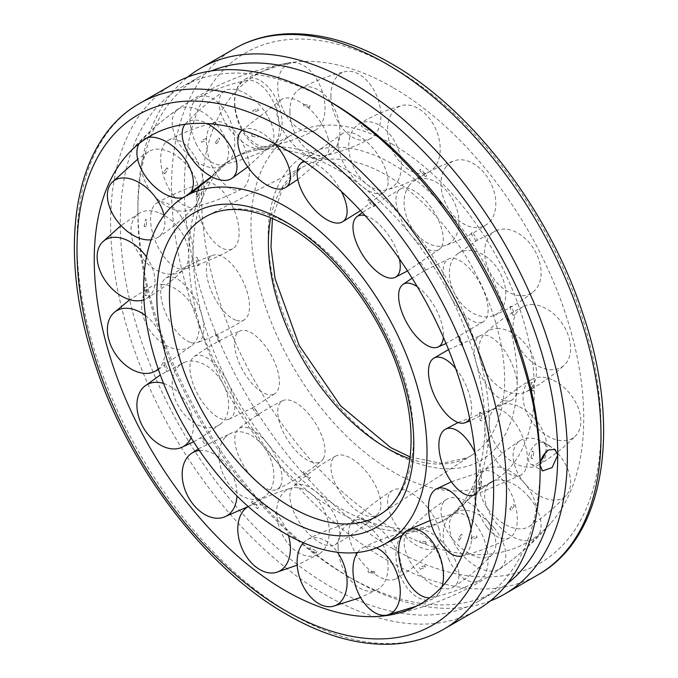 <?xml version="1.0" encoding="UTF-8"?>
<svg xmlns="http://www.w3.org/2000/svg" width="678" height="678" viewBox="0 0 678 678"><rect width="100%" height="100%" fill="white"/><g stroke="black" fill="none" stroke-linecap="round" stroke-linejoin="round"><path stroke-width="0.51" stroke-dasharray="3.39 2.54" d="M341.144 508.703A209.349 120.87 -120 0 0 445.827 519.077A209.349 120.87 -120 0 0 463.21 504.957A209.349 120.87 -120 0 0 489.185 423.233A209.349 120.87 -120 0 0 341.144 166.83A209.349 120.87 -120 0 0 257.394 148.465A209.349 120.87 -120 0 0 236.469 156.465A209.349 120.87 -120 0 0 193.111 252.301A209.349 120.87 -120 0 0 341.144 508.703M392.689 144.372A200.417 115.709 -120 0 0 291.837 134.829A200.417 115.709 -120 0 0 261.937 295.633A200.417 115.709 -120 0 0 392.689 471.651A200.417 115.709 -120 0 0 492.245 481.948A200.417 115.709 -120 0 0 534.4 389.833A200.417 115.709 -120 0 0 392.689 144.372M410.004 458.803A167.042 96.445 -120 0 0 467.54 457.591A167.042 96.445 -120 0 0 472.439 454.769A167.042 96.445 -120 0 0 504.627 379.773A167.042 96.445 -120 0 0 386.511 175.187A167.042 96.445 -120 0 0 305.473 165.568A167.042 96.445 -120 0 0 300.574 168.398A167.042 96.445 -120 0 0 270.759 217.621M188.815 254.784A209.349 120.87 -120 0 0 336.856 511.187A209.349 120.87 -120 0 0 420.606 529.552A209.349 120.87 -120 0 0 441.531 521.552A209.349 120.87 -120 0 0 484.889 425.716A209.349 120.87 -120 0 0 336.856 169.314A209.349 120.87 -120 0 0 232.173 158.94A209.349 120.87 -120 0 0 214.79 173.068A209.349 120.87 -120 0 0 188.815 254.784M392.689 87.386A270.208 156.008 -120 0 0 287.125 63.173A270.208 156.008 -120 0 0 209.748 266.047A270.208 156.008 -120 0 0 392.689 528.637A270.208 156.008 -120 0 0 551.943 521.857A270.208 156.008 -120 0 0 583.758 418.326A270.208 156.008 -120 0 0 392.689 87.386M490.236 600.971A303.71 175.348 60 0 1 352.636 579.114A303.71 175.348 60 0 1 137.88 207.146A303.71 175.348 60 0 1 187.764 77.046M173.509 83.86A303.71 175.348 -120 0 0 110.607 222.893A303.71 175.348 -120 0 0 243.182 528.535A303.71 175.348 -120 0 0 477.219 609.903M330.194 101.692A296.879 171.398 -120 0 0 181.755 86.987A296.879 171.398 -120 0 0 120.269 222.893A296.879 171.398 -120 0 0 249.86 521.662A296.879 171.398 -120 0 0 478.634 601.2A296.879 171.398 -120 0 0 540.12 465.294M137.88 207.146L137.88 212.731A296.879 171.398 -120 0 0 347.806 576.325A296.879 171.398 -120 0 0 496.245 591.03A296.879 171.398 -120 0 0 507.424 583.521M545.417 452.65A12.45 7.187 120 0 0 546.078 448.395A12.45 7.187 120 0 0 543.502 442.7A12.45 7.187 120 0 0 533.9 446.031A12.45 7.187 120 0 0 528.467 458.565A12.45 7.187 120 0 0 531.043 464.26A12.45 7.187 120 0 0 540.849 460.709M211.46 70.893A296.879 171.398 -120 0 0 199.366 76.826A296.879 171.398 -120 0 0 137.88 212.731M533.62 390.96L532.069 390.621L533.883 390.562L532.739 382.434L532.205 382.875L531.221 382.443L532.467 382.765M533.188 304.608A35.9 24.493 -125 0 0 523.28 306.549A35.9 24.493 -125 0 0 516.704 342.102A35.9 24.493 -125 0 0 550.544 369.722A35.9 24.493 -125 0 0 564.274 365.095A35.9 24.493 -125 0 0 569.274 338.661A35.9 24.493 -125 0 0 533.188 304.608M498.983 328.559A35.9 24.493 -125 0 0 485.253 333.178A35.9 24.493 -125 0 0 483.939 369.103A35.9 24.493 -125 0 0 516.348 393.672A35.9 24.493 -125 0 0 526.247 391.723A35.9 24.493 -125 0 0 535.069 362.611A35.9 24.493 -125 0 0 498.983 328.559M514.424 315.101L512.975 315.27L514.695 314.778L511.415 306.32L510.059 306.82L511.11 306.558M512.975 315.27L509.754 307.066M532.069 390.621L531.221 382.443M496.542 230.528A35.9 24.891 -121 0 0 496.533 230.528A35.9 24.891 -121 0 0 489.813 272.149A35.9 24.891 -121 0 0 529.179 294.277A35.9 24.891 -121 0 0 533.383 291.752A35.9 24.891 -121 0 0 535.908 252.665A35.9 24.891 -121 0 0 496.542 230.528L476.685 240.58L457.074 254.284A35.9 24.891 -121 0 0 456.269 296.456A35.9 24.891 -121 0 0 493.915 315.499A35.9 24.891 -121 0 0 493.923 315.499A35.9 24.891 -121 0 0 500.652 273.895A35.9 24.891 -121 0 0 461.286 251.75A35.9 24.891 -121 0 0 457.074 254.284M476.27 240.826L477.524 240.105L472.498 232.342L471.388 233.274L472.117 232.469M475.981 241.004L471.015 233.41M510.856 306.693L510.059 306.82M446.438 166.339A35.9 24.755 -116.9 0 0 449.946 210.934A35.9 24.755 -116.9 0 0 486.736 224.46A35.9 24.755 -116.9 0 0 490.406 221.036A35.9 24.755 -116.9 0 0 484.795 173.627A35.9 24.755 -116.9 0 0 454.396 160.737A35.9 24.755 -116.9 0 0 446.438 166.339M409.554 185.06A35.9 24.755 -116.9 0 0 411.182 226.732A35.9 24.755 -116.9 0 0 445.556 245.36A35.9 24.755 -116.9 0 0 453.523 239.758A35.9 24.755 -116.9 0 0 447.912 192.349A35.9 24.755 -116.9 0 0 413.216 181.636A35.9 24.755 -116.9 0 0 409.554 185.06M426.428 175.627L425.538 176.772L426.826 175.526L420.657 169.373L419.97 169.576L419.885 170.678L420.207 169.415M425.538 176.772L419.885 170.678M471.88 232.613L471.388 233.274M388.901 119.777A35.9 24.111 -113.3 0 0 398.791 160.618A35.9 24.111 -113.3 0 0 430.098 171.246A35.9 24.111 -113.3 0 0 438.903 158.83A35.9 24.111 -113.3 0 0 422.089 111.073A35.9 24.111 -113.3 0 0 401.817 105.59A35.9 24.111 -113.3 0 0 388.901 119.777M350.034 136.515A35.9 24.111 -113.3 0 0 357.992 174.771A35.9 24.111 -113.3 0 0 387.121 189.755A35.9 24.111 -113.3 0 0 400.037 175.56A35.9 24.111 -113.3 0 0 383.223 127.811A35.9 24.111 -113.3 0 0 358.848 124.091A35.9 24.111 -113.3 0 0 350.034 136.515M368.247 128.845L367.747 130.337L368.679 128.786L362.094 124.981L361.408 125.193L361.747 126.574L361.62 125.015M367.747 130.337L361.747 126.574M330.889 96.462A35.9 23.027 -110.7 0 0 344.67 130.846A35.9 23.027 -110.7 0 0 370.4 138.566A35.9 23.027 -110.7 0 0 380.892 115.15A35.9 23.027 -110.7 0 0 355.357 72.546A35.9 23.027 -110.7 0 0 345.068 71.665A35.9 23.027 -110.7 0 0 330.889 96.462M289.913 111.98A35.9 23.027 -110.7 0 0 325.737 155.474A35.9 23.027 -110.7 0 0 339.907 130.668A35.9 23.027 -110.7 0 0 314.38 88.064A35.9 23.027 -110.7 0 0 300.405 88.572A35.9 23.027 -110.7 0 0 289.913 111.98M309.668 105.599L309.566 107.285L310.024 105.522L303.803 104.548L303.236 104.793L303.998 106.285L303.439 104.624M309.99 107.226L309.566 107.285M279.395 99.208A35.9 21.637 -109.5 0 0 314.889 130.43A35.9 21.637 -109.5 0 0 323.364 95.284A35.9 21.637 -109.5 0 0 292.659 62.698A35.9 21.637 -109.5 0 0 291.015 62.944A35.9 21.637 -109.5 0 0 279.395 99.208M236.427 114.413A35.9 21.637 -109.5 0 0 268.776 146.753A35.9 21.637 -109.5 0 0 280.395 110.489A35.9 21.637 -109.5 0 0 249.69 77.902A35.9 21.637 -109.5 0 0 244.894 79.267A35.9 21.637 -109.5 0 0 236.427 114.413M257.75 108.7L258.479 110.353L258.021 110.412L257.852 108.658L252.674 110.692L253.597 112.268L252.674 110.692M258.479 110.353L258.021 110.412M309.626 107.302L303.998 106.285M240.622 127.684A35.9 20.103 -109.6 0 0 270.234 147.931A35.9 20.103 -109.6 0 0 273.251 101.615A35.9 20.103 -109.6 0 0 246.258 80.436A35.9 20.103 -109.6 0 0 241.538 82.716A35.9 20.103 -109.6 0 0 240.622 127.684M196.035 143.524A35.9 20.103 -109.6 0 0 223.028 164.703A35.9 20.103 -109.6 0 0 228.664 117.455A35.9 20.103 -109.6 0 0 199.052 97.2A35.9 20.103 -109.6 0 0 196.951 98.556A35.9 20.103 -109.6 0 0 196.035 143.524M218.765 137.778L219.816 139.253L219.316 139.329L218.765 137.778L215.257 142.668L216.629 143.787L219.816 139.253M258.386 110.404L253.597 112.268M216.629 143.787L215.265 142.66M219.248 178.45A35.9 18.62 -110.8 0 0 241.732 189.001A35.9 18.62 -110.8 0 0 236.614 133.38A35.9 18.62 -110.8 0 0 216.282 122.006A35.9 18.62 -110.8 0 0 208.171 130.176A35.9 18.62 -110.8 0 0 219.248 178.45M173.602 195.789A35.9 18.62 -110.8 0 0 193.933 207.163A35.9 18.62 -110.8 0 0 203.798 185.289A35.9 18.62 -110.8 0 0 190.967 150.728A35.9 18.62 -110.8 0 0 168.475 140.177A35.9 18.62 -110.8 0 0 162.534 147.524A35.9 18.62 -110.8 0 0 173.602 195.789M197.408 189.315L198.654 190.442L197.408 189.315L197.137 189.671L195.993 196.527L197.806 196.705L198.654 190.442M197.544 197.044L196.078 196.34M217.858 245.385A35.9 17.365 -113 0 0 232.766 248.682A35.9 17.365 -113 0 0 237.537 220.418A35.9 17.365 -113 0 0 217.858 186.755A35.9 17.365 -113 0 0 204.748 182.696A35.9 17.365 -113 0 0 196.586 199.374A35.9 17.365 -113 0 0 217.858 245.385M171.848 264.92A35.9 17.365 -113 0 0 184.95 268.98A35.9 17.365 -113 0 0 191.95 241.843A35.9 17.365 -113 0 0 171.848 206.29A35.9 17.365 -113 0 0 156.932 202.993A35.9 17.365 -113 0 0 150.575 218.909A35.9 17.365 -113 0 0 171.848 264.92M196.256 257.106L197.544 257.742L196.256 257.106L195.993 257.496L197.137 265.649L198.917 265.276L197.544 257.742M198.654 265.623L197.222 265.445M236.614 320.414A35.9 16.484 -115.9 0 0 244.368 319.728A35.9 16.484 -115.9 0 0 245.241 286.328A35.9 16.484 -115.9 0 0 219.248 255.301A35.9 16.484 -115.9 0 0 213.062 255.225A35.9 16.484 -115.9 0 0 208.171 281.946A35.9 16.484 -115.9 0 0 236.614 320.414M190.967 342.568A35.9 16.484 -115.9 0 0 197.154 342.636A35.9 16.484 -115.9 0 0 200.247 310.227A35.9 16.484 -115.9 0 0 173.602 277.446A35.9 16.484 -115.9 0 0 165.847 278.133A35.9 16.484 -115.9 0 0 162.534 304.091A35.9 16.484 -115.9 0 0 190.967 342.568M215.451 332.966L216.113 333.245M219.816 341.246L218.579 341.627L220.113 340.983L216.629 333.034M273.251 394.494A35.9 16.086 -119.2 0 0 275.124 393.52A35.9 16.086 -119.2 0 0 271.234 355.221A35.9 16.086 -119.2 0 0 240.622 330.737A35.9 16.086 -119.2 0 0 240.19 330.906A35.9 16.086 -119.2 0 0 241.538 367.934A35.9 16.086 -119.2 0 0 273.251 394.494M228.664 419.368A35.9 16.086 -119.2 0 0 229.096 419.199A35.9 16.086 -119.2 0 0 227.511 381.722A35.9 16.086 -119.2 0 0 196.035 355.619A35.9 16.086 -119.2 0 0 194.162 356.586A35.9 16.086 -119.2 0 0 196.951 392.808A35.9 16.086 -119.2 0 0 228.664 419.368M252.674 407.758L253.597 407.241L252.674 407.758M275.124 393.52L253.597 407.241M218.579 341.627L215.172 333.279M258.479 414.792L257.555 415.707L258.843 414.648L253.936 407.063M323.364 458.684A35.9 16.221 -122.5 0 0 313.194 419.818A35.9 16.221 -122.5 0 0 282.819 400.647A35.9 16.221 -122.5 0 0 279.395 403.986A35.9 16.221 -122.5 0 0 292.659 446.971A35.9 16.221 -122.5 0 0 321.355 461.116A35.9 16.221 -122.5 0 0 323.364 458.684M280.395 486.058A35.9 16.221 -122.5 0 0 269.149 445.7A35.9 16.221 -122.5 0 0 238.436 428.928A35.9 16.221 -122.5 0 0 236.427 431.361A35.9 16.221 -122.5 0 0 249.69 474.354A35.9 16.221 -122.5 0 0 276.963 489.397A35.9 16.221 -122.5 0 0 280.395 486.058M303.439 472.439L303.549 471.744M309.99 477.397L309.456 478.744L310.422 477.329L303.998 471.422M257.555 415.707L252.343 407.953M380.892 505.237A35.9 16.874 -125.6 0 0 363.95 468.913A35.9 16.874 -125.6 0 0 335.763 456.04A35.9 16.874 -125.6 0 0 330.889 466.193A35.9 16.874 -125.6 0 0 355.357 509.534A35.9 16.874 -125.6 0 0 377.519 514.322A35.9 16.874 -125.6 0 0 380.892 505.237M339.907 534.603A35.9 16.874 -125.6 0 0 321.669 496.898A35.9 16.874 -125.6 0 0 293.286 486.473A35.9 16.874 -125.6 0 0 289.913 495.559A35.9 16.874 -125.6 0 0 314.38 538.891A35.9 16.874 -125.6 0 0 335.042 544.756A35.9 16.874 -125.6 0 0 339.907 534.603M361.62 519.229L361.747 517.814L361.179 519.28L367.781 523.094L368.586 521.45L361.747 517.814M309.456 478.744L303.041 472.541M368.12 521.492L368.027 523.136M438.903 528.552A35.9 17.959 -128.2 0 0 417.953 497.745A35.9 17.959 -128.2 0 0 392.579 490.389A35.9 17.959 -128.2 0 0 388.901 509.864A35.9 17.959 -128.2 0 0 422.089 548.053A35.9 17.959 -128.2 0 0 436.895 546.722A35.9 17.959 -128.2 0 0 438.903 528.552M400.037 559.138A35.9 17.959 -128.2 0 0 377.544 527.103A35.9 17.959 -128.2 0 0 352.043 522.289A35.9 17.959 -128.2 0 0 350.034 540.451A35.9 17.959 -128.2 0 0 383.223 578.639A35.9 17.959 -128.2 0 0 396.367 578.614A35.9 17.959 -128.2 0 0 400.037 559.138M420.207 542.468L419.885 540.841L419.843 542.544L426.199 543.527L426.225 541.705L419.885 540.841M425.869 541.781L426.199 543.527M490.406 525.814A35.9 19.348 -130 0 0 446.387 499.5A35.9 19.348 -130 0 0 446.438 529.738A35.9 19.348 -130 0 0 484.795 557.901A35.9 19.348 -130 0 0 492.389 554.418A35.9 19.348 -130 0 0 490.406 525.814M453.523 556.706A35.9 19.348 -130 0 0 407.563 532.018A35.9 19.348 -130 0 0 409.554 560.63A35.9 19.348 -130 0 0 447.912 588.801A35.9 19.348 -130 0 0 453.574 586.945A35.9 19.348 -130 0 0 453.523 556.706M472.117 539.366L471.388 537.713L471.074 538.112L472.024 539.417L477.134 537.417M476.27 535.806L477.193 537.383L476.337 535.773L471.388 537.713M529.179 497.338A35.9 20.874 -130.6 0 0 490.703 482.211A35.9 20.874 -130.6 0 0 496.542 523.408A35.9 20.874 -130.6 0 0 535.908 537.891A35.9 20.874 -130.6 0 0 537.332 536.552A35.9 20.874 -130.6 0 0 529.179 497.338M493.915 527.603A35.9 20.874 -130.6 0 0 453.124 514.458A35.9 20.874 -130.6 0 0 461.286 553.663A35.9 20.874 -130.6 0 0 499.762 568.8A35.9 20.874 -130.6 0 0 500.652 568.147A35.9 20.874 -130.6 0 0 493.915 527.603M511.11 510.297L510.059 508.814L509.771 509.195L511.288 510.136L514.619 505.398L514.17 505.669L513.246 504.288L514.424 505.576M550.544 446.573A35.9 22.357 -130.1 0 0 520.229 440.547A35.9 22.357 -130.1 0 0 533.188 491.635A35.9 22.357 -130.1 0 0 566.283 495.321A35.9 22.357 -130.1 0 0 569.274 490.423A35.9 22.357 -130.1 0 0 550.544 446.573M516.348 475.329A35.9 22.357 -130.1 0 0 483.245 471.642A35.9 22.357 -130.1 0 0 498.983 520.39A35.9 22.357 -130.1 0 0 529.298 526.425A35.9 22.357 -130.1 0 0 535.069 519.178A35.9 22.357 -130.1 0 0 516.348 475.329M532.467 458.752L530.959 457.972L532.73 458.396L533.874 451.548L533.357 451.98L532.323 451.023L533.62 451.879M530.959 457.972L532.323 451.023M509.873 508.975L513.246 504.288M551.943 379.638A35.9 23.611 -128.1 0 0 531.518 379.527A35.9 23.611 -128.1 0 0 525.213 408.8A35.9 23.611 -128.1 0 0 551.943 438.268A35.9 23.611 -128.1 0 0 575.681 435.776A35.9 23.611 -128.1 0 0 580.86 421.233A35.9 23.611 -128.1 0 0 551.943 379.638M518.102 406.207A35.9 23.611 -128.1 0 0 494.364 408.69A35.9 23.611 -128.1 0 0 492.474 438.208A35.9 23.611 -128.1 0 0 518.102 464.828A35.9 23.611 -128.1 0 0 538.527 464.939A35.9 23.611 -128.1 0 0 547.027 447.794A35.9 23.611 -128.1 0 0 518.102 406.207M480.592 412.707L479.346 412.394L480.863 412.368L482.007 420.521L480.194 420.657L479.346 412.394M480.456 420.284L481.922 420.767M504.398 400.571A35.9 16.484 64.1 0 1 477.753 367.79A35.9 16.484 64.1 0 1 480.846 335.381A35.9 16.484 64.1 0 1 487.033 335.457A35.9 16.484 64.1 0 1 515.466 373.925A35.9 16.484 64.1 0 1 512.153 399.884A35.9 16.484 64.1 0 1 504.398 400.571M461.371 344.983L462.735 344.924L461.091 345.28L457.887 337.034L459.235 336.508L458.184 336.771M462.735 344.924L459.54 336.263M455.675 368.485A35.9 16.484 64.1 0 1 469.829 396.079A35.9 16.484 64.1 0 1 469.668 418.462M481.965 322.397A35.9 16.086 60.8 0 1 450.489 296.294A35.9 16.086 60.8 0 1 448.904 258.818A35.9 16.086 60.8 0 1 449.336 258.649A35.9 16.086 60.8 0 1 481.049 285.209A35.9 16.086 60.8 0 1 483.838 321.431A35.9 16.086 60.8 0 1 481.965 322.397M458.684 336.517L459.235 336.508M424.403 270.776L412.122 278.183M425.521 270.149L448.904 258.818M420.25 262.411L419.979 262.911M424.064 270.954L419.521 263.225M417.36 286.786A35.9 16.086 60.8 0 1 436.463 310.083A35.9 16.086 60.8 0 1 443.395 337.356M441.573 246.656A35.9 16.221 57.5 0 1 439.564 249.089A35.9 16.221 57.5 0 1 408.851 232.317A35.9 16.221 57.5 0 1 397.605 191.959A35.9 16.221 57.5 0 1 401.037 188.62A35.9 16.221 57.5 0 1 428.31 203.663A35.9 16.221 57.5 0 1 441.573 246.656M374.002 206.595L374.764 205.485L373.586 206.688L367.578 200.688L368.434 200.264L368.332 199.366L368.01 200.62M374.764 205.485L368.332 199.366M365.103 215.604A35.9 16.221 57.5 0 1 385.341 231.045A35.9 16.221 57.5 0 1 399.376 258.86M388.087 182.458A35.9 16.874 54.4 0 1 384.714 191.543A35.9 16.874 54.4 0 1 356.331 181.119A35.9 16.874 54.4 0 1 338.093 143.414A35.9 16.874 54.4 0 1 342.958 133.261A35.9 16.874 54.4 0 1 363.62 139.126A35.9 16.874 54.4 0 1 388.087 182.458M316.253 160.203L316.592 158.703L315.804 160.254L309.414 156.567L310.253 156.135L309.753 154.965L309.88 156.525M316.592 158.703L309.753 154.965M304.659 161.686A35.9 16.874 54.4 0 1 322.643 168.491A35.9 16.874 54.4 0 1 341.322 191.416M327.966 137.566A35.9 17.959 51.8 0 1 325.957 155.728A35.9 17.959 51.8 0 1 300.456 150.914A35.9 17.959 51.8 0 1 277.963 118.879A35.9 17.959 51.8 0 1 281.633 99.403A35.9 17.959 51.8 0 1 294.777 99.378A35.9 17.959 51.8 0 1 327.966 137.566M258.115 137.176L258.03 135.464L257.75 137.253L251.775 136.312L252.462 135.837L251.572 134.566L252.131 136.236M258.03 135.464L251.572 134.566M242.385 130.235A35.9 17.959 51.8 0 1 255.911 129.964A35.9 17.959 51.8 0 1 274.726 143.609M268.446 117.387A35.9 19.348 50 0 1 270.437 145.999A35.9 19.348 50 0 1 224.477 121.311A35.9 19.348 50 0 1 224.426 91.072A35.9 19.348 50 0 1 230.088 89.216A35.9 19.348 50 0 1 268.446 117.387M206.612 140.304L205.883 138.651L206.612 140.304L201.663 142.244L202.019 141.829L200.807 140.634L201.73 142.211M184.992 124.32A35.9 19.348 50 0 1 185.611 123.599A35.9 19.348 50 0 1 193.205 120.116A35.9 19.348 50 0 1 207.171 123.557M189.654 193.781A35.9 20.874 49.4 0 1 187.298 195.806A35.9 20.874 49.4 0 1 183.179 197.595M216.714 124.354A35.9 20.874 49.4 0 1 224.876 163.559A35.9 20.874 49.4 0 1 184.085 150.423A35.9 20.874 49.4 0 1 177.348 109.87A35.9 20.874 49.4 0 1 178.238 109.217A35.9 20.874 49.4 0 1 216.714 124.354M205.976 138.6L200.807 140.634M167.941 169.203L166.89 167.72L168.127 169.042L164.949 173.551M163.576 172.441L164.754 173.738L165.025 173.373L163.381 172.619L166.89 167.72M139.151 143.516A35.9 20.874 49.4 0 1 140.668 141.473A35.9 20.874 49.4 0 1 142.092 140.126A35.9 20.874 49.4 0 1 147.558 137.583M164.042 215.324A35.9 22.357 49.9 0 1 157.771 237.47A35.9 22.357 49.9 0 1 151.177 239.775M179.017 157.627A35.9 22.357 49.9 0 1 194.756 206.375A35.9 22.357 49.9 0 1 161.652 202.688A35.9 22.357 49.9 0 1 142.931 158.838A35.9 22.357 49.9 0 1 148.702 151.601A35.9 22.357 49.9 0 1 179.017 157.627M146.779 220.384L145.533 219.265L146.779 220.384L147.041 220.036L145.94 226.664L144.126 226.469L145.533 219.265M144.38 226.138L145.931 226.681M146.482 256.987A35.9 23.611 51.9 0 1 146.482 298.49A35.9 23.611 51.9 0 1 143.939 299.701M159.898 213.189A35.9 23.611 51.9 0 1 185.526 239.817A35.9 23.611 51.9 0 1 183.636 269.327A35.9 23.611 51.9 0 1 159.898 271.819A35.9 23.611 51.9 0 1 130.973 230.223A35.9 23.611 51.9 0 1 139.473 213.078A35.9 23.611 51.9 0 1 159.898 213.189M145.677 287.684L144.38 287.057L145.677 287.684L145.94 287.294L147.05 295.235L145.262 295.583L144.38 287.057M145.533 295.252L147.041 295.32M145.439 315.558A35.9 24.493 55 0 1 158.237 369.069M161.652 284.345A35.9 24.493 55 0 1 194.061 308.914A35.9 24.493 55 0 1 192.747 344.839A35.9 24.493 55 0 1 179.017 349.458A35.9 24.493 55 0 1 142.931 315.414A35.9 24.493 55 0 1 151.753 286.294A35.9 24.493 55 0 1 161.652 284.345M164.754 362.984L163.576 362.916L165.034 362.662L168.246 370.951L166.585 371.697L163.576 362.916M166.89 371.459L168.229 371.002M163.551 383.434A35.9 24.891 59 0 1 191.06 437.793M184.085 362.518A35.9 24.891 59 0 1 221.731 381.561A35.9 24.891 59 0 1 220.926 423.733A35.9 24.891 59 0 1 216.714 426.267A35.9 24.891 59 0 1 177.348 404.13A35.9 24.891 59 0 1 184.077 362.518A35.9 24.891 59 0 1 184.085 362.518L160.322 374.959M201.052 437.556L201.73 437.191L200.476 437.912L205.883 445.556L206.985 444.607L202.01 437.022L220.926 423.733M199.391 450.531A35.9 24.755 63.1 0 1 236.961 495.906M224.477 438.259A35.9 24.755 63.1 0 1 232.444 432.657A35.9 24.755 63.1 0 1 266.818 451.285A35.9 24.755 63.1 0 1 268.446 492.957A35.9 24.755 63.1 0 1 264.784 496.381A35.9 24.755 63.1 0 1 230.088 485.668A35.9 24.755 63.1 0 1 224.477 438.259M206.926 444.599L205.883 445.556M252.131 501.364L251.572 502.39L252.53 501.271L258.564 507.288L257.343 508.644L251.572 502.39M257.793 508.602L258.479 507.246M248.258 506.559A35.9 24.111 66.7 0 1 288.481 535.434M277.963 502.457A35.9 24.111 66.7 0 1 290.879 488.262A35.9 24.111 66.7 0 1 320.008 503.245A35.9 24.111 66.7 0 1 327.966 541.502A35.9 24.111 66.7 0 1 319.152 553.926A35.9 24.111 66.7 0 1 294.777 550.205A35.9 24.111 66.7 0 1 277.963 502.457M309.88 547.765L309.753 549.18L310.312 547.705L316.719 551.409L315.906 553.036L309.753 549.18M316.38 553.002L316.66 551.375M303.405 542.747A35.9 23.027 69.3 0 1 307.6 539.451A35.9 23.027 69.3 0 1 337.449 552.265M338.093 547.349A35.9 23.027 69.3 0 1 352.263 522.543A35.9 23.027 69.3 0 1 388.087 566.037A35.9 23.027 69.3 0 1 377.595 589.445A35.9 23.027 69.3 0 1 363.62 589.953A35.9 23.027 69.3 0 1 338.093 547.349M368.01 570.791L368.332 572.418L368.374 570.715L374.358 571.656M374.561 573.402L374.002 571.732L374.451 571.673L374.197 573.469L368.332 572.418M357.594 552.485A35.9 21.637 70.5 0 1 363.111 547.587A35.9 21.637 70.5 0 1 376.544 547.892M397.605 567.528A35.9 21.637 70.5 0 1 409.224 531.264A35.9 21.637 70.5 0 1 441.573 563.604A35.9 21.637 70.5 0 1 433.106 598.75A35.9 21.637 70.5 0 1 428.31 600.115A35.9 21.637 70.5 0 1 397.605 567.528M374.002 571.732L374.451 571.673M419.521 567.664L420.25 569.317L419.521 567.664L424.462 565.723M425.326 567.325L424.403 565.749L424.886 565.689L425.326 567.325L420.25 569.317M449.336 560.562A35.9 20.103 70.4 0 1 454.972 513.314A35.9 20.103 70.4 0 1 481.965 534.501A35.9 20.103 70.4 0 1 481.049 579.461A35.9 20.103 70.4 0 1 478.948 580.817A35.9 20.103 70.4 0 1 449.336 560.562M424.403 565.749L424.886 565.689M458.184 538.764L459.421 540.069L458.006 538.925L461.371 534.23L461.887 534.137L462.549 535.527L461.371 534.23M459.235 540.239L462.549 535.527M441.912 586.826A35.9 20.103 70.4 0 1 436.463 595.301A35.9 20.103 70.4 0 1 431.742 597.581A35.9 20.103 70.4 0 1 429.716 597.852M487.033 527.289A35.9 18.62 69.2 0 1 474.202 492.728A35.9 18.62 69.2 0 1 484.067 470.854A35.9 18.62 69.2 0 1 504.398 482.228A35.9 18.62 69.2 0 1 515.466 530.493A35.9 18.62 69.2 0 1 509.525 537.84A35.9 18.62 69.2 0 1 487.033 527.289M479.346 487.575L480.778 488.541L479.083 487.923L480.194 481.312L480.982 480.829L481.744 481.829L480.456 480.973M480.778 488.541L481.744 481.829M471.057 528.967A35.9 18.62 69.2 0 1 469.829 547.841A35.9 18.62 69.2 0 1 462.023 555.926M506.152 471.727A35.9 17.365 67 0 1 486.05 436.174A35.9 17.365 67 0 1 493.05 409.037A35.9 17.365 67 0 1 506.152 413.105A35.9 17.365 67 0 1 527.425 459.108A35.9 17.365 67 0 1 521.068 475.024A35.9 17.365 67 0 1 506.152 471.727M474.947 452.514A35.9 17.365 67 0 1 481.414 478.643A35.9 17.365 67 0 1 476.007 493.931M517.238 379.926A176.144 101.7 -120 0 0 392.689 164.186A176.144 101.7 -120 0 0 268.141 236.105A176.144 101.7 -120 0 0 392.689 451.836A176.144 101.7 -120 0 0 517.238 379.926M472.439 454.769L380.273 514.399A172.602 99.649 -120 0 0 413.529 436.903A172.602 99.649 -120 0 0 291.489 225.511A172.602 99.649 -120 0 0 207.765 215.562L305.473 165.568M139.897 103.268A303.71 175.348 -120 0 0 76.995 242.3A303.71 175.348 -120 0 0 291.752 614.268A303.71 175.348 -120 0 0 443.607 629.311M234.393 48.714A303.71 175.348 -120 0 0 171.492 187.747A303.71 175.348 -120 0 0 386.248 559.714A303.71 175.348 -120 0 0 538.103 574.749M392.689 548.553A294.599 170.085 -120 0 0 601.005 428.284A294.599 170.085 -120 0 0 392.689 67.469A294.599 170.085 -120 0 0 184.374 187.747A294.599 170.085 -120 0 0 392.689 548.553M463.21 504.957C470.642 496.643 479.922 489.194 491.075 482.617L492.245 481.948M257.394 148.465C268.31 146.194 279.404 141.871 290.676 135.507L291.837 134.829M410.224 457.006L441.675 463.413L467.54 457.591M214.79 173.068L211.417 176.619M236.469 156.465L232.173 158.94M445.827 519.077L441.531 521.552M420.606 529.552L402.41 535.162M272.429 218.333L282.599 187.891L300.574 168.398M287.116 63.173A280.675 280.675 0 0 0 126.057 156.16M347.806 576.325L352.636 579.114M496.245 591.03L478.634 601.2M531.043 464.26L542.603 470.939M543.502 442.7L555.053 449.37M199.366 76.826L181.755 86.987M390.875 614.844A280.675 280.675 0 0 0 551.943 521.857M523.28 306.549C509.364 313.66 496.694 322.533 485.253 333.178M526.247 391.723C540.163 384.621 552.841 375.739 564.274 365.095M493.923 315.499C508.195 309.448 521.348 301.532 533.383 291.752M486.736 224.46C473.998 233.359 460.269 240.326 445.556 245.36M413.216 181.636C425.962 172.737 439.691 165.771 454.396 160.737M430.098 171.246C416.623 179.39 402.3 185.56 387.121 189.755M358.848 124.091C372.324 115.955 386.646 109.785 401.817 105.59M370.4 138.566C356.255 146.177 341.373 151.813 325.737 155.474M300.405 88.572C314.541 80.953 329.432 75.317 345.068 71.665M314.889 130.43C300.21 137.837 284.845 143.278 268.776 146.753M244.894 79.267C259.572 71.86 274.946 66.419 291.015 62.944M270.234 147.931C255.182 155.457 239.453 161.05 223.028 164.703M199.052 97.2C214.095 89.674 229.834 84.089 246.258 80.436M241.732 189.001C226.52 196.951 210.587 203.01 193.933 207.163M168.475 140.177C183.687 132.218 199.629 126.167 216.282 122.006M232.766 248.682C217.613 257.301 201.68 264.073 184.95 268.98M156.932 202.993C172.085 194.374 188.026 187.603 204.748 182.696M244.368 319.728C229.503 329.169 213.765 336.805 197.154 342.636M165.847 278.133C180.712 268.691 196.451 261.055 213.062 255.225M229.096 419.199L252.462 407.885M194.162 356.586C208.527 346.272 223.867 337.712 240.19 330.906M282.819 400.647C266.946 408.385 252.148 417.809 238.436 428.928M276.963 489.397C292.837 481.66 307.634 472.235 321.355 461.116M335.763 456.04C320.431 464.549 306.27 474.693 293.286 486.473M335.042 544.756C350.373 536.247 364.527 526.103 377.519 514.322M392.579 490.389C377.816 499.432 364.298 510.059 352.043 522.289M396.367 578.614C411.131 569.571 424.64 558.943 436.895 546.722M446.387 499.5C432.132 508.771 419.19 519.611 407.563 532.018M453.574 586.945C467.828 577.664 480.77 566.825 492.389 554.418M490.703 482.211C476.829 491.389 464.303 502.135 453.124 514.458M499.762 568.8C513.636 559.621 526.153 548.866 537.332 536.552M520.229 440.547C506.551 449.302 494.22 459.676 483.245 471.642M529.298 526.425C542.976 517.661 555.307 507.297 566.283 495.321M531.518 379.527C517.814 387.57 505.432 397.291 494.364 408.69M538.527 464.939C552.223 456.896 564.613 447.175 575.681 435.776M448.548 349.577L480.846 335.381M512.153 399.884L470.159 420.894M483.838 321.431L446.039 343.5M407.486 270.912L439.564 249.089M401.037 188.62L362.264 212.494M360.552 210.646L384.714 191.543M342.958 133.261L303.583 160.94M297.795 179.475L325.957 155.728M281.633 99.403L242.224 130.184M247.75 166.907L270.437 145.999M224.426 91.072C210.172 100.352 197.23 111.192 185.611 123.599M187.298 195.806L191.323 193.077M211.714 176.78L224.876 163.559M178.238 109.217C164.364 118.404 151.847 129.151 140.668 141.473M157.771 237.47C171.449 228.715 183.78 218.341 194.756 206.375M148.702 151.601L137.659 159.237M146.482 298.49C160.186 290.447 172.568 280.726 183.636 269.327M139.473 213.078L121.015 225.545M158.398 369.535L192.747 344.839M151.753 286.294L129.786 299.718M193.569 441.768L201.315 437.437M198.281 448.912L232.444 432.657M264.784 496.381L248.25 506.551M247.902 506.771C261.377 498.627 275.7 492.457 290.879 488.262M319.152 553.926L297.201 565.13M307.6 539.451C321.745 531.84 336.627 526.204 352.263 522.543M377.595 589.445L360.586 597.504M363.111 547.587C377.79 540.18 393.155 534.739 409.224 531.264M433.106 598.75L416.267 606.268M430.123 520.509L454.972 513.314M478.948 580.817C463.905 588.343 448.166 593.928 431.742 597.581M451.412 481.821L484.067 470.854M509.525 537.84C494.313 545.798 478.371 551.858 461.718 556.011M458.159 422.53L493.05 409.037M521.068 475.024L475.973 494.508M425.657 270.064L420.623 262.284"/><path stroke-width="1.02" d="M285.311 533.645A200.417 115.709 -120 0 0 386.163 543.188A200.417 115.709 -120 0 0 427.021 451.819A200.417 115.709 -120 0 0 285.311 206.366A200.417 115.709 -120 0 0 185.755 196.069A200.417 115.709 -120 0 0 154.211 356.45A200.417 115.709 -120 0 0 285.311 533.645M270.759 217.621A167.042 96.445 -120 0 0 268.395 243.385A167.042 96.445 -120 0 0 386.511 447.963A167.042 96.445 -120 0 0 410.004 458.803M285.311 149.38A270.208 156.008 -120 0 0 126.057 156.16A270.208 156.008 -120 0 0 116.972 377.171A270.208 156.008 -120 0 0 285.311 590.631A270.208 156.008 -120 0 0 390.875 614.844A270.208 156.008 -120 0 0 476.38 480.321A270.208 156.008 -120 0 0 285.311 149.38M187.764 77.046A303.71 175.348 60 0 1 200.781 68.114A303.71 175.348 60 0 1 434.818 149.482A303.71 175.348 60 0 1 567.393 455.124A303.71 175.348 60 0 1 504.491 594.157A303.71 175.348 60 0 1 490.236 600.971M443.607 629.311L477.219 609.903A303.71 175.348 -120 0 0 540.12 470.871A303.71 175.348 -120 0 0 325.364 98.903A303.71 175.348 -120 0 0 173.509 83.86L139.897 103.268A303.71 175.348 -120 0 1 291.752 118.311A303.71 175.348 -120 0 1 506.508 490.27A303.71 175.348 -120 0 1 443.607 629.311C428.335 638.074 411.393 643.007 392.782 644.1C359.306 645.761 324.109 635.964 287.201 614.717C206.239 568.918 128.676 467.379 94.945 363.747C56.164 250.097 72.834 140.617 139.897 103.268M540.12 470.871L540.12 465.294C540.578 458.777 543.451 453.658 548.739 449.929L555.053 449.37L557.731 455.124L552.138 467.566L542.603 470.939L540.12 465.294A296.879 171.398 -120 0 0 330.194 101.692L325.364 98.903M507.424 583.521A296.879 171.398 -120 0 0 557.731 455.124A296.879 171.398 -120 0 0 435.691 164.525A296.879 171.398 -120 0 0 211.46 70.893M540.849 460.709A12.45 7.187 120 0 0 545.417 452.65M469.668 418.462A35.9 16.484 64.1 0 1 464.939 422.792A35.9 16.484 64.1 0 1 458.752 422.716A35.9 16.484 64.1 0 1 432.759 391.689A35.9 16.484 64.1 0 1 433.632 358.289A35.9 16.484 64.1 0 1 441.386 357.603A35.9 16.484 64.1 0 1 455.675 368.485M443.395 337.356A35.9 16.086 60.8 0 1 437.81 347.111A35.9 16.086 60.8 0 1 437.378 347.28A35.9 16.086 60.8 0 1 406.766 322.796A35.9 16.086 60.8 0 1 402.876 284.497A35.9 16.086 60.8 0 1 404.749 283.523A35.9 16.086 60.8 0 1 417.36 286.786M399.376 258.86A35.9 16.221 57.5 0 1 398.605 274.031A35.9 16.221 57.5 0 1 395.181 277.37A35.9 16.221 57.5 0 1 364.806 258.199A35.9 16.221 57.5 0 1 354.636 219.333A35.9 16.221 57.5 0 1 356.645 216.901A35.9 16.221 57.5 0 1 365.103 215.604M341.322 191.416A35.9 16.874 54.4 0 1 347.111 211.824A35.9 16.874 54.4 0 1 342.237 221.977A35.9 16.874 54.4 0 1 314.05 209.104A35.9 16.874 54.4 0 1 297.108 172.78A35.9 16.874 54.4 0 1 300.481 163.695A35.9 16.874 54.4 0 1 304.659 161.686M274.726 143.609A35.9 17.959 51.8 0 1 289.099 168.152A35.9 17.959 51.8 0 1 285.421 187.628A35.9 17.959 51.8 0 1 260.047 180.272A35.9 17.959 51.8 0 1 239.097 149.465A35.9 17.959 51.8 0 1 241.105 131.295A35.9 17.959 51.8 0 1 242.385 130.235M207.171 123.557A35.9 19.348 50 0 1 231.562 148.279A35.9 19.348 50 0 1 231.613 178.517A35.9 19.348 50 0 1 187.594 152.211A35.9 19.348 50 0 1 184.992 124.32M147.558 137.583A35.9 20.874 49.4 0 1 181.458 154.609A35.9 20.874 49.4 0 1 189.654 193.781M183.179 197.595A35.9 20.874 49.4 0 1 148.821 180.679A35.9 20.874 49.4 0 1 139.151 143.516M151.177 239.775A35.9 22.357 49.9 0 1 127.456 231.444A35.9 22.357 49.9 0 1 108.726 187.594A35.9 22.357 49.9 0 1 111.717 182.696A35.9 22.357 49.9 0 1 144.812 186.382A35.9 22.357 49.9 0 1 164.042 215.324M143.939 299.701A35.9 23.611 51.9 0 1 126.057 298.379A35.9 23.611 51.9 0 1 97.14 256.784A35.9 23.611 51.9 0 1 102.319 242.241A35.9 23.611 51.9 0 1 126.057 239.758A35.9 23.611 51.9 0 1 146.482 256.987M158.237 369.069A35.9 24.493 55 0 1 154.72 371.468A35.9 24.493 55 0 1 144.812 373.409A35.9 24.493 55 0 1 108.726 339.356A35.9 24.493 55 0 1 113.726 312.922A35.9 24.493 55 0 1 127.456 308.295A35.9 24.493 55 0 1 145.439 315.558M191.06 437.793A35.9 24.891 59 0 1 181.467 447.488A35.9 24.891 59 0 1 142.092 425.352A35.9 24.891 59 0 1 144.617 386.265A35.9 24.891 59 0 1 148.821 383.74A35.9 24.891 59 0 1 163.551 383.434M181.467 447.488A35.9 24.891 59 0 1 181.458 447.488L193.569 441.768M236.961 495.906A35.9 24.755 63.1 0 1 231.562 511.678A35.9 24.755 63.1 0 1 223.604 517.28A35.9 24.755 63.1 0 1 193.205 504.39A35.9 24.755 63.1 0 1 187.594 456.98A35.9 24.755 63.1 0 1 191.264 453.565A35.9 24.755 63.1 0 1 199.391 450.531M288.481 535.434A35.9 24.111 66.7 0 1 289.099 558.24A35.9 24.111 66.7 0 1 276.183 572.427A35.9 24.111 66.7 0 1 255.911 566.944A35.9 24.111 66.7 0 1 239.097 519.195A35.9 24.111 66.7 0 1 247.902 506.771A35.9 24.111 66.7 0 1 248.258 506.559L247.902 506.771M337.449 552.265A35.9 23.027 69.3 0 1 347.111 581.555A35.9 23.027 69.3 0 1 332.932 606.352A35.9 23.027 69.3 0 1 322.643 605.471A35.9 23.027 69.3 0 1 297.108 562.867A35.9 23.027 69.3 0 1 303.405 542.747M376.544 547.892A35.9 21.637 70.5 0 1 398.605 578.809A35.9 21.637 70.5 0 1 386.985 615.073A35.9 21.637 70.5 0 1 385.341 615.319A35.9 21.637 70.5 0 1 354.636 582.733A35.9 21.637 70.5 0 1 357.594 552.485M429.716 597.852A35.9 20.103 70.4 0 1 404.749 576.402A35.9 20.103 70.4 0 1 407.766 530.086A35.9 20.103 70.4 0 1 437.378 550.333A35.9 20.103 70.4 0 1 441.912 586.826M461.718 556.011L462.023 555.935A35.9 18.62 69.2 0 1 461.718 556.011A35.9 18.62 69.2 0 1 441.386 544.637A35.9 18.62 69.2 0 1 436.268 489.016A35.9 18.62 69.2 0 1 458.752 499.567A35.9 18.62 69.2 0 1 471.057 528.967M476.007 493.931A35.9 17.365 67 0 1 473.252 495.321A35.9 17.365 67 0 1 460.142 491.262A35.9 17.365 67 0 1 440.463 457.599A35.9 17.365 67 0 1 445.234 429.344A35.9 17.365 67 0 1 460.142 432.64A35.9 17.365 67 0 1 474.947 452.514M291.489 507.364A172.602 99.649 -120 0 0 380.273 514.399A172.602 99.649 -120 0 0 380.282 514.39C410.249 496.652 420.911 440.03 400.723 377.366C381.96 315.194 334.779 252.53 287.201 225.816C255.309 208.29 228.833 204.875 207.765 215.562A172.602 99.649 -120 0 0 207.748 215.57A172.602 99.649 -120 0 0 169.441 295.981A172.602 99.649 -120 0 0 291.489 507.364M285.311 518.365A181.704 104.904 -120 0 0 413.792 444.183A181.704 104.904 -120 0 0 285.311 221.647A181.704 104.904 -120 0 0 156.83 295.828A181.704 104.904 -120 0 0 285.311 518.365M493.626 490.27A294.599 170.085 -120 0 0 285.311 129.464A294.599 170.085 -120 0 0 76.995 249.741A294.599 170.085 -120 0 0 285.311 610.547A294.599 170.085 -120 0 0 493.626 490.27M234.393 48.714C249.75 39.9 266.793 34.959 285.523 33.9C318.914 32.324 354.009 42.121 390.799 63.3C471.761 109.099 549.324 210.638 583.055 314.27C621.836 427.92 605.166 537.4 538.103 574.749A303.71 175.348 -120 0 0 601.005 435.717A303.71 175.348 -120 0 0 386.248 63.749A303.71 175.348 -120 0 0 234.393 48.714L200.781 68.114M386.163 543.188L402.41 535.162M185.755 196.069L211.417 176.619M272.429 218.333L270.963 246.877L275.082 278.717L299.286 345.602L340.559 405.791L390.799 447.666L410.224 457.006M538.103 574.749L504.491 594.157M433.632 358.289L448.548 349.577M470.159 420.894L464.939 422.792M402.876 284.497L412.122 278.183M446.039 343.5L437.81 347.111M395.181 277.37L407.486 270.912M362.264 212.494L356.645 216.901M342.237 221.977L360.552 210.646M303.583 160.94L300.481 163.695M285.421 187.628L297.795 179.475M242.224 130.184L241.105 131.295M231.613 178.517L247.75 166.907M191.323 193.077L211.714 176.78M137.659 159.237L111.717 182.696M121.015 225.545L102.319 242.241M154.72 371.468L158.398 369.535M129.786 299.718L113.726 312.922M160.322 374.959L144.617 386.265M191.264 453.565L198.281 448.912M248.25 506.551L223.604 517.28M297.201 565.13L276.183 572.427M360.586 597.504L332.932 606.352M416.267 606.268L386.985 615.073M407.766 530.086L430.123 520.509M436.268 489.016L451.412 481.821M445.234 429.344L458.159 422.53M475.973 494.508L473.252 495.321"/></g></svg>
